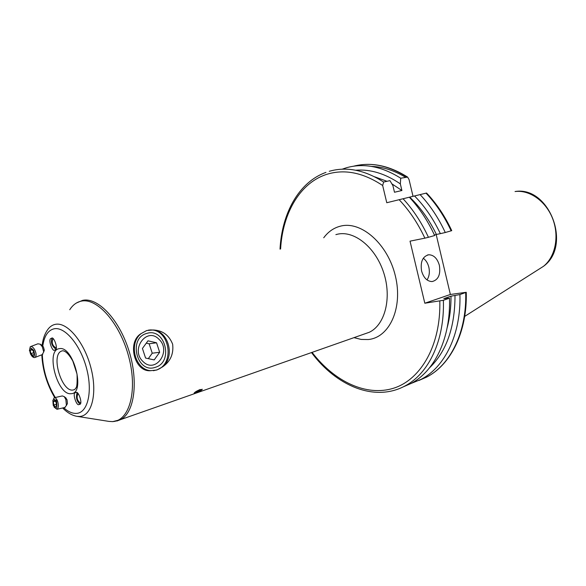 <?xml version="1.0" encoding="UTF-8"?>
<svg xmlns="http://www.w3.org/2000/svg" width="586" height="586" viewBox="0 0 586 586"><rect width="100%" height="100%" fill="white"/><g stroke="black" fill="none" stroke-linecap="round" stroke-linejoin="round"><path stroke-width="0.88" d="M53.282 405.453C56.381 409.863 57.487 408.676 56.608 401.871C53.502 397.484 52.396 398.678 53.282 405.453M54.088 407.123L56.981 409.292C58.578 408.039 58.798 405.373 57.626 401.3C56.586 398.648 55.421 397.469 54.146 397.762L52.755 400.905M64.826 407.482L66.416 405.439L65.83 399.44L64.248 396.649L62.336 395.931L54.146 397.762M66.811 404.692L67.427 403.564L67.06 399.82L65.581 397.696M55.304 407.014L56.505 405.739L56.131 402.384L54.571 400.319L53.385 401.608L53.751 404.948L55.304 407.014M56.351 404.355L53.751 404.948M57.472 400.89L57.523 401.359M57.399 400.699L56.227 400.963M55.231 401.19L53.385 401.608M56.959 399.784L55.707 400.062M200.786 390.701L202.221 389.207M79.96 404.106C76.7 401.337 75.741 397.586 77.074 392.854M75.975 392.583L75.594 392.664C71.858 392.408 76.671 406.794 79.088 404.479L79.498 404.391C83.249 404.596 78.356 390.188 75.975 392.583M54.674 350.069L55.223 349.857C58.629 349.153 53.619 335.705 51.568 338.261L51.048 338.466C47.664 339.118 52.586 352.56 54.674 350.069M146.764 333.441C165.084 327.244 173.947 362.141 155.415 367.276C136.978 374.19 127.711 338.144 146.764 333.441M153.202 329.984C168.739 331.222 175.265 356.969 162.608 366.851C170.431 361.481 173.778 353.937 172.643 344.202C169.024 335.089 162.542 330.35 153.202 329.984L146.749 330.511L141.329 333.485C126.561 341.741 134.443 372.659 150.844 370.66L156.843 370.015L162.608 366.851M148.346 330.13L149.577 330.021C169.676 328.072 175.675 364.77 156.132 370.088L153.393 370.711M439.39 265.392C437.376 258.477 433.83 254.932 428.769 254.764C422.623 256.382 420.228 261.781 421.576 270.959C423.605 277.83 427.113 281.368 432.094 281.573C438.321 279.969 440.753 274.578 439.39 265.392M427.018 279.925C429.289 276.431 429.897 272.197 428.842 267.223C427.839 263.239 425.985 260.243 423.282 258.243M441.163 255.562L444.935 271.494M342.143 169.193L346.363 167.779C363.65 162.864 381.772 166.343 400.729 178.217L400.333 183.887L401.908 190.501L394.488 192.252L392.898 185.594L389.946 180.635L383.625 182.056L382.665 185.513L386.775 202.727L403.065 198.749C413.115 209.598 421.568 222.453 428.432 237.301L434.658 235.528C427.824 220.768 419.393 208.001 409.358 197.218L420.096 194.603C430.087 205.268 438.489 217.904 445.279 232.517L451.74 230.65C444.972 216.146 436.577 203.606 426.564 193.028L420.096 194.603M80.714 402.699L80.209 402.868C77.096 400.56 76.356 397.455 77.982 393.543M56.234 348.033C52.579 345.908 51.443 342.957 52.828 339.177L53.407 338.994M200.141 389.478C196.413 391.14 194.398 392.393 194.105 393.25M450.37 294.48L466.258 292.297L459.922 294.568L451 296.172L443.792 298.648L449.484 298.171L443.368 300.288L424.821 303.226L450.37 294.48L436.182 234.517M399.132 199.701C409.328 210.433 417.906 223.251 424.872 238.158L410.032 241.154L424.821 303.226M451 296.172C451.081 307.394 449.806 317.898 447.177 327.669M413.027 196.332L409.035 179.521L407.6 177.089L400.729 178.217M459.922 294.568C461.131 334.093 444.891 367.122 421.056 379.384L410.903 383.537M455.007 295.593C454.941 327.406 446.466 351.461 429.589 367.766M355.68 170.226C370.374 169.032 385.258 173.581 400.333 183.887M374.542 176.767L387.002 181.301M391.844 183.821L401.908 190.501M449.484 298.171C450.81 338.049 434.651 371.297 410.867 383.559L402.875 387.031M414.529 195.958C424.791 206.389 433.398 218.952 440.364 233.646L445.279 232.517M409.687 197.145C420.294 207.217 429.201 219.655 436.394 234.451L440.364 233.646M434.424 235.015L436.394 234.451M409.358 197.218L403.065 198.749M424.872 238.158L428.432 237.301M150.844 370.66C135.022 369.993 128.114 343.169 141.329 333.485M55.846 349.146C51.89 346.077 50.601 342.451 51.978 338.254M33.688 350.355C29.754 346.458 28.714 347.74 30.567 354.208C34.493 358.127 35.534 356.837 33.688 350.355M31.241 355.248C32.691 357.262 33.995 357.98 35.145 357.394C36.552 355.878 36.383 353.299 34.647 349.666C33.08 347.088 31.615 346.106 30.26 346.722L29.425 350.714M42.221 354.633L43.716 351.944L42.273 346.722L40.156 344.172L37.885 343.806L30.794 346.516M43.825 351.607L44.309 350.157L43.408 346.905L41.679 345.073M31.285 349.08L30.164 350.472L31.007 353.666L32.955 355.482L34.083 354.105L33.248 350.904L31.285 349.08M33.695 352.625L31.007 353.666M32.018 349.761L30.164 350.472M202.155 389.58L202.207 389.426C199.929 389.478 197.27 390.672 194.222 393.001L194.398 393.309C197.314 392.708 199.899 391.463 202.155 389.58M200.024 389.99L195.35 392.517L199.211 391.36L201.035 390.064L200.024 389.99M198.815 390.51L199.211 391.36M196.09 391.983L196.376 392.583M159.026 339.353C146.954 326.329 129.836 349.6 143.057 361.555C155.495 374.3 171.866 351.021 159.026 339.353M147.972 340.825L142.435 348.458L145.577 358.053L154.206 359.914L159.656 352.274L156.557 342.781L147.972 340.825M146.288 343.147L149.159 343.799L156.557 342.781M159.656 352.274L152.235 353.204L149.159 343.799M152.235 353.204L148.331 358.647M364.177 334.064L369.29 332.269C385.046 324.908 391.997 297.842 383.662 272.585C375.501 247.255 354.186 230.188 337.397 234.232L335.873 234.627M323.721 237.784C328.27 231.638 333.954 227.734 340.766 226.079C361.401 220.797 387.91 244.12 395.382 276.021C403.153 307.862 389.514 337.617 368.25 339.536L361.166 339.44L353.981 337.646M76.451 302.984L82.545 300.391C97.525 296.846 118.833 318.938 128.7 349.974C138.721 380.951 134.582 412.529 120.679 419.591L116.885 421.034M364.28 334.027L120.679 419.591L112.732 421.627L108.879 421.393L112.256 421.59C129.162 421.415 137.783 391.536 128.957 357.628C120.372 323.692 97.151 297.256 81.073 301.189C76.51 302.208 72.73 305.057 69.734 309.738M63.698 407.739C68.071 411.665 72.268 413.555 76.283 413.408C87.607 413.101 92.844 392.202 86.669 368.733C80.663 345.249 65.068 326.512 54.183 328.775C48.074 330.204 44.272 335.932 42.778 345.974M42.317 354.611C42.976 369.993 47.298 384.291 55.304 397.498M42.148 345.359C42.822 339.477 44.463 334.547 47.07 330.563C49.268 327.069 52.051 324.988 55.421 324.329C67.287 321.773 84.369 342.158 90.925 367.81C97.657 393.44 91.848 416.199 79.462 416.47L76.978 416.338C71.997 415.459 67.222 412.669 62.665 407.981M62.658 350.787L62.101 350.838C65.031 350.362 68.599 353.739 72.796 360.983L77.03 374.08C77.323 382.299 76.993 386.885 76.041 387.844L74.678 389.551L72.935 390.056C61.698 391.975 50.733 355.424 61.281 351.182L62.387 350.794M71.126 393.675C57.289 395.821 45.232 349.82 59.376 348.67C73.353 345.352 85.93 393.741 71.126 393.675M464.683 316.396L543.5 266.3C572.28 245.717 549.221 185.659 515.043 191.534C529.627 189.637 546.035 201.232 552.73 218.856C559.498 236.436 555.323 256.939 543.5 266.3L538.402 269.545M280.599 248.977C282.672 212.528 300.618 181.77 328.138 173.932C345.469 169.039 363.642 172.899 382.665 185.513M439.815 301.123C440.936 344.861 421.166 379.354 393.851 388.13C366.418 396.912 334.394 381.537 312.067 352.369M371.407 166.402C382.658 166.768 393.982 170.358 405.373 177.17M465.702 292.568C466.852 331.896 450.561 364.807 426.711 377.062L418.895 380.468M353.57 166.212C370.55 161.809 388.262 165.362 406.699 176.877M443.368 300.288C444.759 340.378 428.644 373.743 404.889 386.013L410.867 383.559M329.273 171.288C346.502 166.358 364.624 169.947 383.625 182.056M426.037 193.16C436.021 203.76 444.393 216.322 451.154 230.847M65.163 407.402L56.981 409.292M67.427 403.564L66.416 405.439M66.072 398.077L64.248 396.649M75.594 392.664L75.982 392.583M150.36 329.903L149.577 330.021M54.74 397.63C46.939 384.416 42.624 370.14 41.796 354.801M76.978 416.338L108.879 421.393M427.458 255.005L428.769 254.764M325.97 172.372C298.911 182.041 281.881 213.165 280.02 249.131M52.828 339.177L53.267 339.008M466.258 292.297C467.364 331.5 451 364.609 426.711 377.062L421.056 379.384M353.644 166.197C371.026 161.773 389.009 165.399 407.6 177.089M311.496 352.567C336.371 386.079 374.762 402.208 404.889 386.013M51.048 338.466L51.597 338.261M42.089 345.308L40.156 344.172M44.309 350.157L43.716 351.944M42.749 354.427L35.145 357.394"/></g></svg>
